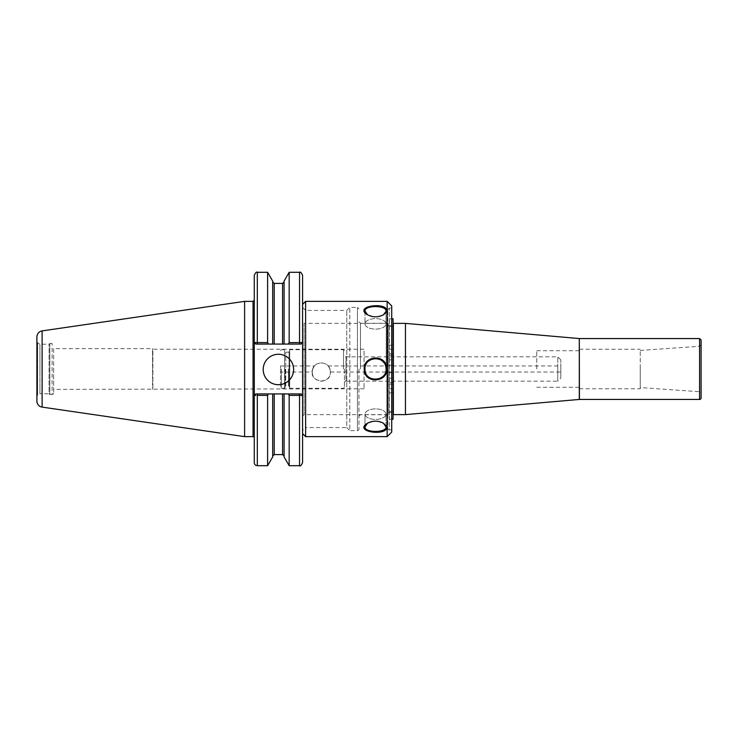 <?xml version="1.0" encoding="UTF-8"?>
<svg xmlns="http://www.w3.org/2000/svg" width="738" height="738" viewBox="0 0 738 738"><rect width="100%" height="100%" fill="white"/><g stroke="black" fill="none" stroke-linecap="round" stroke-linejoin="round"><path stroke-width="0.55" stroke-dasharray="3.69 2.77" d="M53.634 348.631L53.634 389.369L53.634 348.631L152.545 348.631L152.545 389.369L152.545 348.631L152.895 388.778L152.895 349.222L364.055 349.222L364.055 388.778L364.055 349.222M640.233 387.57L640.233 350.43L640.233 387.57L699.689 391.721L699.689 346.279L699.689 391.721A1.522 1.522 0 0 1 701.1 393.243L701.1 344.757L701.1 393.243M701.1 397.911L701.1 340.089M388.188 323.355L388.188 414.645L388.188 323.355L304.102 323.355L304.102 414.645L304.102 323.355A1.522 1.522 0 0 1 302.58 321.833L302.58 416.167L302.58 321.833M302.58 462.661L302.58 275.339M640.233 369L640.233 388.778L640.233 369M579.367 369L579.367 349.222L579.367 369M536.766 369L536.766 350.744L536.766 369M388.188 369L388.188 412.524L388.188 369M393.363 414.618L393.363 323.382M405.457 414.618L405.457 323.382M302.552 395.448L301.058 393.926L302.58 395.448L301.058 393.926L302.552 395.448L289.167 395.393L288.318 393.926L255.791 393.926L254.269 395.448L255.791 393.926L254.269 395.448L255.791 393.926L268.457 393.926L267.608 395.393L257.313 395.393L257.313 393.926M255.828 395.402L254.296 395.448L254.269 300.145L254.269 437.855L254.269 275.339M254.269 462.661L254.269 395.448M267.608 465.696L267.608 395.393M268.457 393.926L288.318 393.926M272.682 456.914L272.682 393.926M267.608 342.607L268.457 344.074L255.791 344.074L254.296 342.552L267.608 342.607L267.608 272.304M254.269 342.552L255.791 344.074L254.269 342.552L255.791 344.074L301.058 344.074L302.58 342.552L301.058 344.074L302.58 342.552L301.058 344.074L288.318 344.074L289.167 342.607L302.552 342.552M288.318 344.074L272.682 344.074L272.682 281.086M272.682 344.074L272.682 281.888L272.682 344.074L268.457 344.074M289.167 342.607L289.167 272.304M284.093 344.074L284.093 281.086M289.167 465.696L289.167 395.393M284.093 456.914L284.093 393.926M263.198 369.489A15.212 15.212 0 0 0 278.42 384.701A15.212 15.212 0 0 0 293.632 369.489A15.212 15.212 0 0 0 278.42 354.268A15.212 15.212 0 0 0 263.198 369.489M255.791 344.074L301.058 344.074M255.791 393.926L301.058 393.926M53.634 369L53.634 393.013L53.634 369M53.634 393.013A1.522 1.522 0 0 1 52.112 394.535L52.112 343.465L52.112 394.535L49.833 394.535L49.833 343.465L49.833 394.535L49.077 393.769L49.077 344.231L49.077 393.769L39.944 393.769L39.944 344.231L39.944 393.769L37.656 395.088L37.656 342.912L37.656 395.088A1.522 1.522 0 0 0 36.9 396.407L36.9 341.593L36.9 396.407M36.9 401.085L36.9 336.915M244.601 436.638L244.601 301.362M364.996 311.085L367.792 314.969C372.902 317.681 378.022 317.7 383.151 315.015L385.983 311.085C386.758 305.108 364.249 305.098 364.996 311.085L364.996 323.862A10.498 5.249 180 0 0 375.494 329.111A10.498 5.249 180 0 0 385.992 323.862A10.498 5.249 180 0 0 375.494 318.613A10.498 5.249 180 0 0 364.996 323.862A10.498 5.249 180 0 1 375.494 318.613A10.498 5.249 180 0 1 385.992 323.862A10.498 5.249 180 0 1 375.494 329.111A10.498 5.249 180 0 1 364.996 323.862L364.996 311.085L364.24 310.421C364.683 301.731 397.653 306.113 383.668 314.683C378.188 317.571 372.727 317.552 367.275 314.646L364.24 310.421M387.155 436.638L387.155 301.362M364.24 369C363.566 354.471 387.432 354.498 386.749 368.991C387.45 383.529 363.576 383.511 364.24 369L364.996 369C364.221 381.491 384.793 383.105 385.873 370.531C388.723 356.316 364.332 354.424 364.996 369A10.498 10.498 0 0 0 380.743 378.096A10.498 10.498 0 0 0 380.743 359.904A10.498 10.498 0 0 0 364.996 369A10.498 10.498 0 0 1 373.539 358.686M305.624 436.638L305.624 301.362M385.817 429.691C379.323 435.817 355.218 430.66 367.321 423.317C372.791 420.439 378.253 420.448 383.714 423.344L385.992 425.448M383.446 314.812L375.513 317.045L367.589 314.84M385.992 426.915L383.197 423.022L375.513 420.955L367.828 422.994L365.006 426.915C364.24 432.892 386.73 432.902 385.992 426.915L385.992 414.138A10.498 5.249 0 0 0 375.494 408.889A10.498 5.249 0 0 0 364.996 414.138A10.498 5.249 0 0 0 375.494 419.387A10.498 5.249 0 0 0 385.992 414.138A10.498 5.249 0 0 1 375.494 419.387A10.498 5.249 0 0 1 364.996 414.138A10.498 5.249 0 0 1 375.494 408.889A10.498 5.249 0 0 1 385.992 414.138L385.992 426.915L386.758 427.579M364.996 426.915L364.996 414.138L364.996 426.915M367.616 423.132L375.55 420.946L383.446 423.188M378.022 358.806A10.498 10.498 0 0 1 381.454 360.356M383.778 362.543A10.498 10.498 0 0 1 383.105 376.242M382.192 377.09A10.498 10.498 0 0 1 377.856 379.231M373.382 379.286A10.498 10.498 0 0 1 364.996 369M391.721 432.071L391.721 305.929M391.721 369L391.721 429.867L391.721 369M391.721 429.867L389.286 429.867L389.286 308.133L389.286 429.867A1.522 1.522 0 0 1 387.764 428.344L387.764 309.656L387.764 428.344M387.764 369L387.764 416.25L387.764 369M386.242 369L386.242 323.272L386.242 369M360.467 369L360.467 323.272L360.467 369M358.945 369L358.945 429.101L358.945 369M358.945 429.101A1.522 1.522 0 0 1 357.423 430.623L357.423 307.377L357.423 430.623L349.812 430.623L349.812 307.377L349.812 430.623L346.768 427.588L346.768 310.412L346.768 427.588L305.624 427.588L305.624 310.412L305.624 427.588L302.58 430.623L302.58 307.377L302.58 430.623M302.58 369L302.58 433.593L302.58 369M389.406 381.177L389.406 378.133L389.406 381.177M393.059 381.177L393.059 378.133L393.059 381.177M389.406 356.823L389.406 359.867L389.406 356.823M393.059 356.823L393.059 359.867L393.059 356.823M393.059 419.212L393.059 326.547L393.059 365.199L389.406 365.199L389.406 419.212L389.406 318.788L389.406 365.199L393.059 365.199L393.059 349.222L389.406 349.222L393.059 349.222L393.059 318.788M393.059 372.801L389.406 372.801L393.059 372.801M393.059 388.778L389.406 388.778L393.059 388.778M329.951 369L330.476 372.044C330.356 369.876 329.591 367.847 328.161 365.956L329.951 369L330.476 372.044L329.951 369C327.617 360.983 314.978 360.983 312.644 369C311.371 376.103 314.259 380.171 321.298 381.223C326.906 380.67 329.969 377.607 330.476 372.044C330.928 385.836 307.691 382.284 312.644 369C314.978 360.983 327.617 360.983 329.951 369M312.644 369L314.434 365.956C312.635 366.841 311.113 376.814 312.644 369L312.119 372.044L280.514 372.044L280.514 365.956L280.514 372.044M344.425 369L344.425 387.395L344.425 369M343.511 369L343.511 349.692L343.511 369M344.425 382.699A1.522 1.522 0 0 1 345.947 381.177L345.947 356.823L345.947 381.177L557.762 381.177L557.762 369L557.762 381.177L560.806 378.133L560.806 369L560.806 378.133M557.762 369L557.762 356.823L557.762 369M560.806 369L560.806 359.867L560.806 369M280.514 369L280.514 387.395L280.514 369M281.427 369L281.427 388.308L281.427 369M285.145 369L285.145 387.699L285.145 369M285.145 387.699A0.609 0.609 0 0 1 284.536 388.308L284.536 369L284.536 388.308L281.427 388.308L280.514 387.395M285.145 386.408A0.609 0.609 0 0 1 285.754 385.799L285.754 352.201L285.754 385.799L288.493 385.799A0.609 0.609 0 0 1 289.102 386.408L289.102 351.592L289.102 386.408M289.102 369L289.102 387.699L289.102 369M344.425 387.395L343.511 388.308L289.711 388.308L289.711 349.692L289.711 388.308A0.609 0.609 0 0 1 289.102 387.699M579.302 399.442L579.302 338.558M579.431 399.433L579.431 338.567M699.578 399.433L699.578 338.567M257.313 465.696L257.313 395.393M257.313 344.074L257.313 272.304M299.536 344.074L299.536 272.304M299.536 393.926L299.536 465.696M282.571 344.074L282.571 283.41M274.204 344.074L274.204 283.41M274.204 454.59L274.204 393.926M282.571 454.59L282.571 393.926M42.112 407.108L42.112 330.892M253.051 436.638L253.051 301.362M393.059 355.301L389.406 355.301M393.059 345.218L389.406 345.218M393.059 392.782L389.406 392.782M393.059 382.699L389.406 382.699M284.536 369L284.536 349.692L284.536 369M288.493 369L288.493 385.799L288.493 369M364.055 388.778L53.634 389.369M640.233 350.43L699.689 346.279L701.1 344.757M388.188 414.645L304.102 414.645L302.58 416.167M579.367 388.778L640.233 388.778M579.367 349.222L640.233 349.222M536.766 387.256L579.367 387.256M536.766 350.744L579.367 350.744M388.188 412.524L393.059 412.524M388.188 325.476L393.059 325.476M36.9 341.593L37.656 342.912L39.944 344.231L49.077 344.231L49.833 343.465L52.112 343.465L53.634 344.987M367.792 314.969L367.275 314.646M383.151 315.015L383.668 314.683M385.992 311.085L385.992 323.862L385.992 311.085M383.197 314.978L383.714 314.656M367.828 315.006L367.321 314.683M383.197 423.022L383.714 423.344L383.197 423.022M367.828 422.994L367.321 423.317M367.865 422.975L367.358 423.298M387.764 309.656L389.286 308.133L391.721 308.133M358.945 416.25L360.467 414.728L386.242 414.728L387.764 416.25M358.945 321.75L360.467 323.272L386.242 323.272L387.764 321.75M302.58 307.377L305.624 310.412L346.768 310.412L349.812 307.377L357.423 307.377L358.945 308.899M393.059 378.133L389.406 378.133M393.059 384.212L389.406 384.212M393.059 353.788L389.406 353.788M393.059 359.867L389.406 359.867M393.059 326.547L389.406 326.547M393.059 411.453L389.406 411.453M391.721 318.788L389.406 318.788M391.721 419.212L389.406 419.212M280.514 365.956L314.434 365.956M344.425 350.605L343.511 349.692L289.711 349.692L289.102 350.301M560.806 359.867L557.762 356.823L345.947 356.823L344.425 355.301M330.476 372.044L560.806 372.044M328.161 365.956L560.806 365.956M280.514 350.605L281.427 349.692L284.536 349.692L285.145 350.301M289.102 351.592L288.493 352.201L285.754 352.201L285.145 351.592"/><path stroke-width="1.11" d="M701.1 369L701.1 397.911A1.522 1.522 0 0 1 699.578 399.433L699.578 338.567L701.1 340.089L701.1 369M288.318 393.926L255.791 393.926L254.296 395.448L254.269 342.552L255.791 344.074L284.093 344.074L284.093 281.086L289.167 272.304L299.536 272.304C300.274 271.529 301.288 272.543 302.58 275.339L302.58 462.661C301.288 465.457 300.274 466.471 299.536 465.696L299.536 395.393L302.58 395.448L301.058 393.926L288.318 393.926L289.167 395.393L289.167 465.696L299.536 465.696M393.363 369L393.363 414.618L405.457 414.618L405.457 323.382L393.363 323.382L393.363 369M405.457 323.382L579.302 338.558L579.302 399.442A1.522 1.522 0 0 1 579.431 399.433L699.578 399.433M257.313 393.926L257.313 465.696C255.459 465.521 254.444 464.506 254.269 462.661L254.269 395.448L255.828 395.402M257.313 344.074L257.313 272.304C256.556 271.529 255.542 272.543 254.269 275.339L254.269 342.552L267.608 342.607L267.608 272.304L272.682 281.086L272.682 344.074M257.313 395.393L267.608 395.393L267.608 465.696L257.313 465.696M272.682 393.926L272.682 456.914L267.608 465.696M267.608 395.393L268.457 393.926M268.457 344.074L267.608 342.607M302.552 342.552L289.167 342.607L288.318 344.074L301.058 344.074L302.58 342.552L301.058 344.074M289.167 272.304L289.167 342.607M284.093 344.074L288.318 344.074M284.093 393.926L284.093 456.914L289.167 465.696M289.167 395.393L299.536 395.393L299.536 393.926M302.552 395.448L301.058 393.926M254.269 395.448L255.791 393.926M255.791 344.074L254.269 342.552M263.198 369.489A15.212 15.212 0 0 1 278.42 354.268A15.212 15.212 0 0 1 293.632 369.489A15.212 15.212 0 0 1 278.42 384.701A15.212 15.212 0 0 1 263.198 369.489M42.112 407.108L42.112 330.892C38.883 331.62 37.149 333.622 36.9 336.915L36.9 401.085A6.088 6.088 0 0 0 42.112 407.108L244.601 436.638L253.051 436.638A1.218 1.218 0 0 1 254.269 437.855M42.112 330.892L244.601 301.362L244.601 436.638M387.155 369L387.155 436.638L305.624 436.638L305.624 301.362L387.155 301.362L387.155 369M386.758 310.421C386.288 301.741 353.373 306.104 367.321 314.683C372.791 317.561 378.253 317.552 383.714 314.656L386.758 310.421L383.446 314.812M385.992 425.448L386.758 427.579L385.817 429.691M364.24 369C363.64 384.655 389.553 382.662 386.62 367.339C385.337 353.88 363.548 355.55 364.24 369L364.996 369C364.221 356.509 384.793 354.895 385.873 367.469C388.723 381.684 364.332 383.575 364.996 369M386.758 427.579L383.714 423.354C378.28 420.448 372.828 420.429 367.358 423.298C353.299 431.878 386.297 436.278 386.758 427.579L385.992 426.915C386.74 432.902 364.231 432.911 365.006 426.915L367.616 423.132M367.589 314.84L365.006 311.085C364.24 305.108 386.73 305.098 385.992 311.085M383.446 423.188L385.992 426.915M373.539 358.686A10.498 10.498 0 0 1 378.022 358.806M381.454 360.356A10.498 10.498 0 0 1 383.778 362.543M383.105 376.242A10.498 10.498 0 0 1 382.192 377.09M377.856 379.231A10.498 10.498 0 0 1 373.382 379.286M387.155 301.362L391.721 305.929L391.721 432.071L387.155 436.638M391.721 318.788L393.059 318.788L393.059 419.212L391.721 419.212M579.302 338.558L579.431 399.433M299.536 272.304L299.536 344.074M274.204 344.074L274.204 283.41L282.571 283.41L282.571 344.074M274.204 393.926L274.204 454.59L272.682 456.112M282.571 393.926L282.571 454.59L284.093 456.112M244.601 301.362L253.051 301.362L253.051 436.638M579.302 399.442L405.457 414.618M579.431 338.567L699.578 338.567M257.313 272.304L267.608 272.304M282.571 283.41L284.093 281.888M274.204 283.41L272.682 281.888M274.204 454.59L282.571 454.59M253.051 301.362L254.269 300.145M302.58 433.593L305.624 436.638M302.58 304.407L305.624 301.362"/></g></svg>
